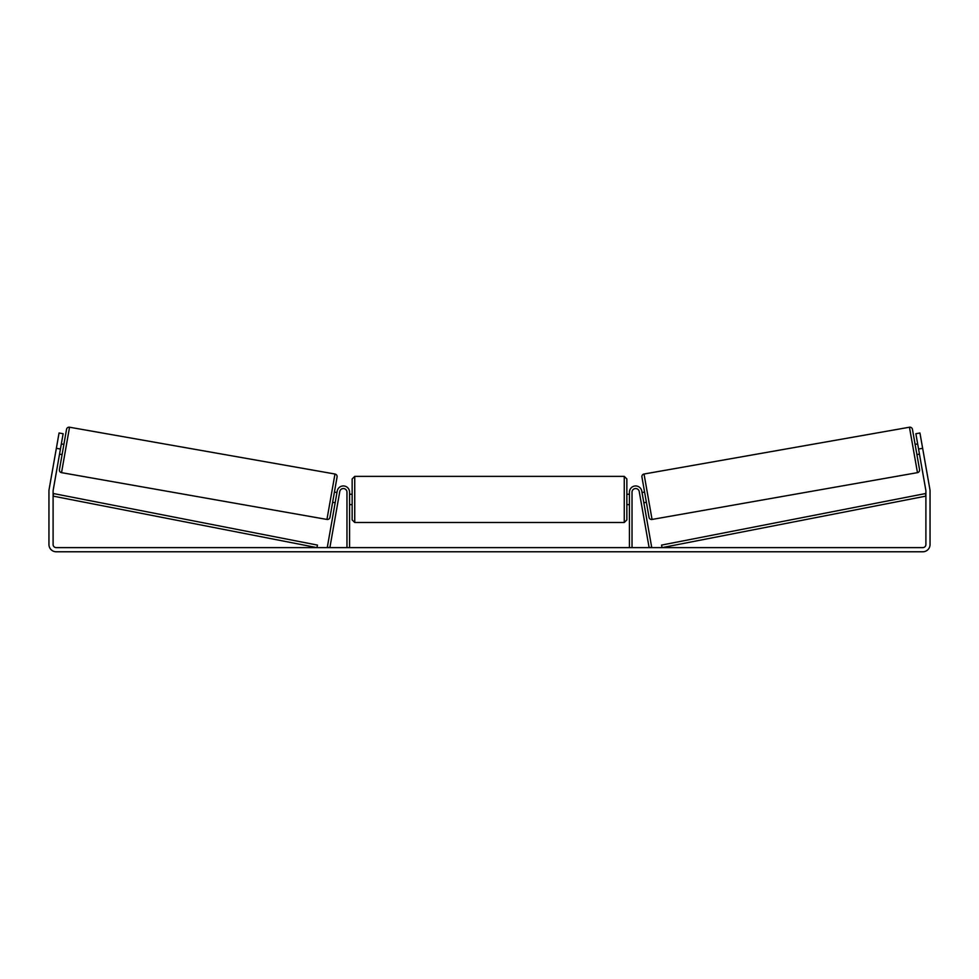 <?xml version="1.0" encoding="UTF-8"?>
<svg xmlns="http://www.w3.org/2000/svg" width="979" height="979" viewBox="0 0 979 979"><rect width="100%" height="100%" fill="white"/><g stroke="black" fill="none" stroke-linecap="round" stroke-linejoin="round"><path stroke-width="1.47" d="M346.97 547.628L346.97 492.18A3.622 3.622 0 0 0 343.653 488.558A3.622 3.622 0 0 0 339.774 491.544L329.874 547.628L327.329 547.188L337.217 491.091A6.217 6.217 0 0 1 343.886 485.976A6.217 6.217 0 0 1 349.564 492.18L349.564 547.628M632.03 547.628L632.03 492.18A3.622 3.622 0 0 1 635.347 488.558A3.622 3.622 0 0 1 639.226 491.544L649.126 547.628L651.671 547.188L641.783 491.091A6.217 6.217 0 0 0 635.114 485.976A6.217 6.217 0 0 0 629.436 492.18L629.436 547.628M909.454 427.223A2.594 2.594 0 0 1 912.452 429.328L919.562 469.651A2.594 2.594 0 0 1 917.47 472.649L652.051 519.445A2.594 2.594 0 0 1 649.04 517.353L641.93 477.018A2.594 2.594 0 0 1 644.035 474.02L909.454 427.223L917.47 472.649M915.108 444.38L917.666 443.928M916.907 454.586L919.465 454.134M917.923 445.384L919.208 452.677M642.04 492.535L644.586 492.082M643.839 502.741L646.385 502.288M642.297 493.991L643.582 501.285M60.441 449.031L56.354 448.309L59.058 432.999L63.133 433.721L53.147 490.393A3.108 3.108 0 0 0 53.099 490.932L53.099 544.52A3.108 3.108 0 0 0 56.207 547.628L922.793 547.628A3.108 3.108 0 0 0 925.901 544.52L925.901 490.932A3.108 3.108 0 0 0 925.853 490.393L915.867 433.721L919.942 432.999L922.646 448.309L918.559 449.031M56.354 448.309L49.06 489.671A7.257 7.257 0 0 0 48.95 490.932L48.95 544.52A7.257 7.257 0 0 0 56.207 551.777L922.793 551.777A7.257 7.257 0 0 0 930.05 544.52L930.05 490.932A7.257 7.257 0 0 0 929.94 489.671L922.646 448.309M69.546 427.223A2.594 2.594 0 0 0 66.548 429.328L59.438 469.651A2.594 2.594 0 0 0 61.53 472.649L326.949 519.445A2.594 2.594 0 0 0 329.96 517.353L337.07 477.018A2.594 2.594 0 0 0 334.965 474.02L69.546 427.223L61.53 472.649M63.892 444.38L61.334 443.928M61.077 445.384L59.792 452.677M62.093 454.586L59.535 454.134M336.96 492.535L334.414 492.082M335.161 502.741L332.615 502.288M336.703 493.991L335.418 501.285M352.146 499.437L352.146 478.964L354.741 476.369L354.741 522.492L352.146 519.898L352.146 499.437M624.259 476.369L626.854 478.964L626.854 519.898L624.259 522.492L624.259 476.369L354.741 476.369M629.436 503.133L629.436 495.729M349.564 495.729L349.564 503.133M53.099 496.12L316.963 547.628L317.453 545.095L53.588 493.575L53.099 496.12M925.901 496.12L662.037 547.628L661.547 545.095L925.412 493.575L925.901 496.12M652.051 519.445L644.035 474.02M326.949 519.445L334.965 474.02M626.854 494.248L629.436 494.248M629.436 504.613L626.854 504.613M624.259 522.492L354.741 522.492M352.146 494.248L349.564 494.248M352.146 504.613L349.564 504.613"/></g></svg>
